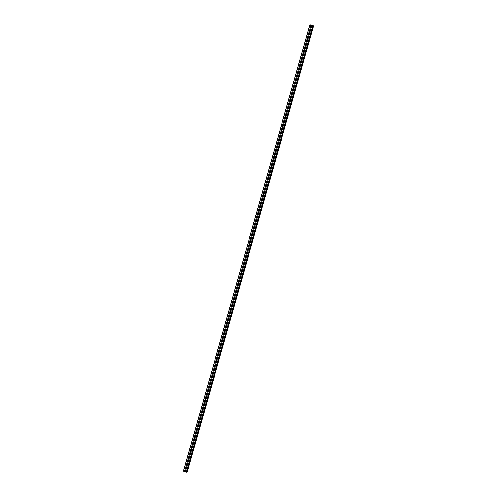 <?xml version="1.0" encoding="UTF-8"?>
<svg xmlns="http://www.w3.org/2000/svg" width="497" height="497" viewBox="0 0 497 497"><rect width="100%" height="100%" fill="white"/><g stroke="black" fill="none" stroke-linecap="round" stroke-linejoin="round"><path stroke-width="0.75" d="M310.743 25.453L312.619 26.092L313.508 25.919L310.718 24.9L309.706 25.061L310.743 25.453L309.78 29.255A0.516 0.485 72.7 0 1 310.563 29.522L310.408 30.056A0.516 0.485 72.7 0 1 309.625 29.789L185.859 467.168A0.516 0.485 72.7 0 1 186.642 467.435L186.493 467.975A0.516 0.485 72.7 0 1 185.71 467.708L184.536 471.473L186.81 472.069M186.493 467.969A0.516 0.485 72.7 0 1 186.207 467.062M188.431 457.687L188.618 457.439A0.516 0.485 72.7 0 1 189.394 457.706L189.245 458.24A0.814 0.77 72.7 0 1 188.941 457.352A0.814 0.77 72.7 0 1 188.947 457.346A0.516 0.485 72.7 0 0 189.245 458.24A0.516 0.485 72.7 0 1 188.462 457.973L188.431 457.687M189.394 457.706L191.997 448.511A0.516 0.485 72.7 0 1 191.215 448.244L191.37 447.704A0.516 0.485 72.7 0 1 192.153 447.971L191.997 448.511A0.516 0.485 72.7 0 1 191.718 447.598M192.153 447.971L194.749 438.776A0.516 0.485 72.7 0 1 193.973 438.509L194.122 437.975A0.516 0.485 72.7 0 1 194.905 438.242L194.749 438.776A0.516 0.485 72.7 0 1 194.47 437.869M197.222 428.134A0.516 0.485 72.7 0 0 197.508 429.048A0.516 0.485 72.7 0 1 196.725 428.781L196.874 428.24A0.516 0.485 72.7 0 1 197.657 428.507L197.508 429.048A0.814 0.77 72.7 0 1 197.203 428.153L197.203 428.153M197.657 428.507L200.26 419.313A0.516 0.485 72.7 0 1 199.477 419.052L199.632 418.511A0.516 0.485 72.7 0 1 200.409 418.778L200.26 419.313A0.516 0.485 72.7 0 1 199.98 418.406M200.409 418.778L203.012 409.584A0.516 0.485 72.7 0 1 202.229 409.317L202.385 408.782A0.516 0.485 72.7 0 1 203.167 409.043L203.012 409.584A0.516 0.485 72.7 0 1 202.733 408.671M204.957 399.296L205.137 399.048A0.516 0.485 72.7 0 1 205.92 399.315L205.77 399.855A0.516 0.485 72.7 0 1 204.988 399.588L204.957 399.296M205.466 398.961L205.466 398.961A0.814 0.77 72.7 0 0 205.746 399.849A0.516 0.485 72.7 0 1 205.485 398.942M205.92 399.315L208.523 390.12A0.516 0.485 72.7 0 1 207.74 389.853L207.889 389.319A0.516 0.485 72.7 0 1 208.672 389.586L208.523 390.12A0.516 0.485 72.7 0 1 208.237 389.207M208.672 389.586L211.275 380.391A0.516 0.485 72.7 0 1 210.492 380.124L210.647 379.584A0.516 0.485 72.7 0 1 211.43 379.851L211.275 380.391A0.516 0.485 72.7 0 1 210.995 379.478M211.43 379.851L214.027 370.656A0.516 0.485 72.7 0 1 213.244 370.389L213.399 369.855A0.516 0.485 72.7 0 1 214.182 370.122L214.027 370.656A0.516 0.485 72.7 0 1 213.747 369.749M214.182 370.122L216.785 360.928A0.516 0.485 72.7 0 1 216.002 360.66L216.152 360.12A0.516 0.485 72.7 0 1 216.934 360.387L216.785 360.928A0.516 0.485 72.7 0 1 216.499 360.014M216.934 360.387L219.537 351.193A0.516 0.485 72.7 0 1 218.755 350.932L218.904 350.391A0.516 0.485 72.7 0 1 219.686 350.658L219.537 351.193A0.516 0.485 72.7 0 1 219.252 350.286A0.814 0.77 72.7 0 1 219.233 350.298A0.814 0.77 72.7 0 0 219.512 351.193M219.686 350.658L222.289 341.464A0.516 0.485 72.7 0 1 221.507 341.197L221.662 340.662A0.516 0.485 72.7 0 1 222.445 340.923L222.289 341.464A0.516 0.485 72.7 0 1 222.01 340.551M224.234 331.176L224.414 330.927A0.516 0.485 72.7 0 1 225.197 331.195L225.042 331.735A0.516 0.485 72.7 0 1 224.259 331.468L224.234 331.176M225.042 331.729A0.516 0.485 72.7 0 1 224.762 330.822M225.197 331.195L227.8 322A0.516 0.485 72.7 0 1 227.017 321.733L227.166 321.199A0.516 0.485 72.7 0 1 227.949 321.466L227.8 322A0.516 0.485 72.7 0 1 227.514 321.087A0.814 0.77 72.7 0 0 227.775 321.994M227.949 321.466L230.552 312.271A0.516 0.485 72.7 0 1 229.769 312.004L229.918 311.464A0.516 0.485 72.7 0 1 230.701 311.731L230.552 312.271A0.516 0.485 72.7 0 1 230.266 311.358M230.701 311.731L233.304 302.536A0.516 0.485 72.7 0 1 232.521 302.269L232.677 301.735A0.516 0.485 72.7 0 1 233.46 302.002L233.304 302.536A0.516 0.485 72.7 0 1 233.025 301.629M235.777 291.894A0.516 0.485 72.7 0 0 236.056 292.808A0.516 0.485 72.7 0 1 235.274 292.54L235.429 292A0.516 0.485 72.7 0 1 236.212 292.267L236.056 292.808A0.814 0.77 72.7 0 1 235.758 291.913M236.212 292.267L238.815 283.073A0.516 0.485 72.7 0 1 238.032 282.812L238.181 282.271A0.516 0.485 72.7 0 1 238.964 282.538L238.815 283.073A0.516 0.485 72.7 0 1 238.529 282.166M238.964 282.538L241.567 273.344A0.516 0.485 72.7 0 1 240.784 273.077L240.933 272.542A0.516 0.485 72.7 0 1 241.716 272.803L241.567 273.344A0.516 0.485 72.7 0 1 241.281 272.431M243.511 263.056L243.692 262.807A0.516 0.485 72.7 0 1 244.474 263.075L244.319 263.615A0.516 0.485 72.7 0 1 243.536 263.348L243.511 263.056M244.015 262.72A0.814 0.77 72.7 0 1 244.021 262.72A0.814 0.77 72.7 0 0 244.294 263.609A0.516 0.485 72.7 0 1 244.039 262.702M244.474 263.075L247.071 253.88A0.516 0.485 72.7 0 1 246.288 253.613L246.444 253.079A0.516 0.485 72.7 0 1 247.226 253.346L247.071 253.88A0.516 0.485 72.7 0 1 246.792 252.967M247.226 253.346L249.829 244.151A0.516 0.485 72.7 0 1 249.047 243.884L249.196 243.344A0.516 0.485 72.7 0 1 249.979 243.611L249.829 244.151A0.516 0.485 72.7 0 1 249.544 243.238M252.296 233.509A0.516 0.485 72.7 0 0 252.582 234.416A0.516 0.485 72.7 0 1 251.799 234.149L251.948 233.615A0.516 0.485 72.7 0 1 252.731 233.882L252.582 234.416A0.814 0.77 72.7 0 1 252.277 233.522M252.731 233.882L255.334 224.687A0.516 0.485 72.7 0 1 254.551 224.42L254.706 223.88A0.516 0.485 72.7 0 1 255.489 224.147L255.334 224.687A0.516 0.485 72.7 0 1 255.054 223.774M255.489 224.147L258.086 214.952A0.516 0.485 72.7 0 1 257.303 214.692L257.458 214.151A0.516 0.485 72.7 0 1 258.241 214.418L258.086 214.952A0.516 0.485 72.7 0 1 257.806 214.045M260.558 204.31A0.516 0.485 72.7 0 0 260.844 205.224A0.516 0.485 72.7 0 1 260.061 204.957L260.211 204.422A0.516 0.485 72.7 0 1 260.993 204.683L260.844 205.224A0.814 0.77 72.7 0 1 260.54 204.329M262.783 194.936L262.963 194.687A0.516 0.485 72.7 0 1 263.745 194.954L263.596 195.495A0.516 0.485 72.7 0 1 262.814 195.228L262.783 194.936M263.596 195.489A0.516 0.485 72.7 0 1 263.311 194.582M263.745 194.954L266.349 185.76A0.516 0.485 72.7 0 1 265.566 185.493L265.721 184.959A0.516 0.485 72.7 0 1 266.504 185.226L266.349 185.76A0.516 0.485 72.7 0 1 266.069 184.847M268.293 175.478L268.473 175.224A0.516 0.485 72.7 0 1 269.256 175.491L269.101 176.031A0.814 0.77 72.7 0 1 268.802 175.137L268.802 175.137A0.516 0.485 72.7 0 0 269.107 176.031A0.516 0.485 72.7 0 1 268.324 175.764L268.293 175.478M269.256 175.491L271.859 166.296A0.516 0.485 72.7 0 1 271.076 166.029L271.225 165.495A0.516 0.485 72.7 0 1 272.008 165.762L271.859 166.296A0.516 0.485 72.7 0 1 271.573 165.389M272.008 165.762L274.611 156.567A0.516 0.485 72.7 0 1 273.828 156.3L273.984 155.76A0.516 0.485 72.7 0 1 274.76 156.027L274.611 156.567A0.516 0.485 72.7 0 1 274.325 155.654M274.76 156.027L277.363 146.832A0.516 0.485 72.7 0 1 276.58 146.572L276.736 146.031A0.516 0.485 72.7 0 1 277.519 146.298L277.363 146.832A0.516 0.485 72.7 0 1 277.084 145.925A0.814 0.77 72.7 0 0 277.059 145.944A0.814 0.77 72.7 0 0 277.338 146.832M277.519 146.298L280.115 137.104A0.516 0.485 72.7 0 1 279.339 136.837L279.488 136.302A0.516 0.485 72.7 0 1 280.271 136.563L280.115 137.104A0.516 0.485 72.7 0 1 279.836 136.19M282.06 126.816L282.24 126.567A0.516 0.485 72.7 0 1 283.023 126.834L282.874 127.375A0.516 0.485 72.7 0 1 282.091 127.108L282.06 126.816M282.874 127.369A0.516 0.485 72.7 0 1 282.588 126.462M283.023 126.834L285.626 117.64A0.516 0.485 72.7 0 1 284.843 117.373L284.998 116.838A0.516 0.485 72.7 0 1 285.775 117.106L285.626 117.64A0.516 0.485 72.7 0 1 285.34 116.727M285.775 117.106L288.378 107.911A0.516 0.485 72.7 0 1 287.595 107.644L287.751 107.103A0.516 0.485 72.7 0 1 288.533 107.371L288.378 107.911A0.516 0.485 72.7 0 1 288.098 106.998M288.533 107.371L291.13 98.176A0.516 0.485 72.7 0 1 290.354 97.909L290.503 97.375A0.516 0.485 72.7 0 1 291.285 97.642L291.13 98.176A0.814 0.77 72.7 0 1 290.832 97.282M291.136 98.176A0.516 0.485 72.7 0 1 290.851 97.269M291.285 97.642L293.889 88.447A0.516 0.485 72.7 0 1 293.106 88.18L293.255 87.64A0.516 0.485 72.7 0 1 294.038 87.907L293.889 88.447A0.516 0.485 72.7 0 1 293.603 87.534M294.038 87.907L296.641 78.719A0.516 0.485 72.7 0 1 295.858 78.451L296.013 77.911A0.516 0.485 72.7 0 1 296.79 78.178L296.641 78.719A0.516 0.485 72.7 0 1 296.355 77.805M299.113 68.07A0.516 0.485 72.7 0 0 299.393 68.984A0.516 0.485 72.7 0 1 298.61 68.716L298.765 68.182A0.516 0.485 72.7 0 1 299.548 68.443L299.393 68.984A0.814 0.77 72.7 0 1 299.088 68.095A0.814 0.77 72.7 0 1 299.095 68.089M301.337 58.696L301.517 58.447A0.516 0.485 72.7 0 1 302.3 58.714L302.145 59.255A0.516 0.485 72.7 0 1 301.368 58.988L301.337 58.696M302.151 59.249A0.516 0.485 72.7 0 1 301.865 58.342M302.3 58.714L304.903 49.52A0.516 0.485 72.7 0 1 304.121 49.253L304.27 48.718A0.516 0.485 72.7 0 1 305.052 48.986L304.903 49.52A0.516 0.485 72.7 0 1 304.618 48.607M306.842 39.238L307.028 38.983A0.516 0.485 72.7 0 1 307.805 39.251L307.655 39.791A0.814 0.77 72.7 0 1 307.351 38.896L307.351 38.896A0.516 0.485 72.7 0 0 307.655 39.791A0.516 0.485 72.7 0 1 306.873 39.524L306.842 39.238M307.805 39.251L310.408 30.056A0.516 0.485 72.7 0 1 310.128 29.149M310.103 29.168A0.814 0.77 72.7 0 1 310.109 29.161A0.814 0.77 72.7 0 0 310.383 30.056M304.878 49.52A0.814 0.77 72.7 0 1 304.599 48.625M301.847 58.36L301.847 58.36A0.814 0.77 72.7 0 0 302.126 59.249M296.336 77.824A0.814 0.77 72.7 0 1 296.336 77.818A0.814 0.77 72.7 0 0 296.616 78.712M293.584 87.559A0.814 0.77 72.7 0 1 293.584 87.553A0.814 0.77 72.7 0 0 293.864 88.441M288.074 107.017A0.814 0.77 72.7 0 1 288.08 107.017A0.814 0.77 72.7 0 0 288.353 107.905M285.601 117.64A0.814 0.77 72.7 0 1 285.321 116.745M282.569 126.48L282.569 126.48A0.814 0.77 72.7 0 0 282.849 127.369M279.817 136.215A0.814 0.77 72.7 0 1 279.817 136.209A0.814 0.77 72.7 0 0 280.097 137.097M274.307 155.679A0.814 0.77 72.7 0 1 274.307 155.673A0.814 0.77 72.7 0 0 274.586 156.561M271.555 165.408A0.814 0.77 72.7 0 1 271.555 165.402A0.814 0.77 72.7 0 0 271.834 166.296M266.324 185.76A0.814 0.77 72.7 0 1 266.044 184.872A0.814 0.77 72.7 0 1 266.05 184.865M263.292 194.6L263.292 194.6A0.814 0.77 72.7 0 0 263.572 195.489M257.788 214.064A0.814 0.77 72.7 0 1 257.788 214.058A0.814 0.77 72.7 0 0 258.067 214.952M255.029 223.799A0.814 0.77 72.7 0 1 255.036 223.793A0.814 0.77 72.7 0 0 255.309 224.681M249.525 243.257L249.525 243.257A0.814 0.77 72.7 0 0 249.805 244.145M247.052 253.88A0.814 0.77 72.7 0 1 246.773 252.985M241.262 272.455A0.814 0.77 72.7 0 1 241.262 272.449A0.814 0.77 72.7 0 0 241.542 273.338M238.51 282.184A0.814 0.77 72.7 0 1 238.51 282.178A0.814 0.77 72.7 0 0 238.79 283.073M233 301.648A0.814 0.77 72.7 0 1 233.006 301.642A0.814 0.77 72.7 0 0 233.279 302.536M230.248 311.377L230.248 311.377A0.814 0.77 72.7 0 0 230.527 312.265M224.743 330.84L224.743 330.84A0.814 0.77 72.7 0 0 225.017 331.729M222.265 341.458A0.814 0.77 72.7 0 1 221.985 340.575A0.814 0.77 72.7 0 1 221.991 340.569M216.481 360.039A0.814 0.77 72.7 0 1 216.481 360.033A0.814 0.77 72.7 0 0 216.76 360.921M213.729 369.768A0.814 0.77 72.7 0 1 213.729 369.762A0.814 0.77 72.7 0 0 214.002 370.656M210.97 379.497A0.814 0.77 72.7 0 1 210.977 379.497A0.814 0.77 72.7 0 0 211.25 380.385M208.498 390.114A0.814 0.77 72.7 0 1 208.218 389.226M202.714 408.696A0.814 0.77 72.7 0 1 202.714 408.689A0.814 0.77 72.7 0 0 202.987 409.578M199.956 418.424A0.814 0.77 72.7 0 1 199.962 418.418A0.814 0.77 72.7 0 0 200.235 419.313M194.451 437.888A0.814 0.77 72.7 0 1 194.451 437.882A0.814 0.77 72.7 0 0 194.731 438.776M191.699 447.617L191.699 447.617A0.814 0.77 72.7 0 0 191.972 448.505M186.189 467.081A0.814 0.77 72.7 0 1 186.189 467.074A0.814 0.77 72.7 0 0 186.468 467.969M311.967 25.639L311.631 25.533M313.023 26.061L186.804 472.094L313.023 26.061M186.86 471.914L313.104 25.894L187.201 471.97L313.508 25.919L187.294 471.939M309.706 25.061L183.492 471.081L184.536 471.473M311.681 25.769L185.474 471.796M311.631 25.732L310.563 29.522M309.625 29.789L307.028 38.983M307.655 39.791L305.052 48.986M306.873 39.524L304.27 48.718M304.121 49.253L301.517 58.447M302.145 59.255L299.548 68.443M301.368 58.988L298.765 68.182M299.393 68.984L296.79 78.178M298.61 68.716L296.013 77.911M295.858 78.451L293.255 87.64M293.106 88.18L290.503 97.375M290.354 97.909L287.751 107.103M287.595 107.644L284.998 116.838M284.843 117.373L282.24 126.567M282.874 127.375L280.271 136.563M282.091 127.108L279.488 136.302M279.339 136.837L276.736 146.031M276.58 146.572L273.984 155.76M273.828 156.3L271.225 165.495M271.076 166.029L268.473 175.224M269.101 176.031L266.504 185.226M268.324 175.764L265.721 184.959M265.566 185.493L262.963 194.687M263.596 195.495L260.993 204.683M262.814 195.228L260.211 204.422M260.844 205.224L258.241 214.418M260.061 204.957L257.458 214.151M257.303 214.692L254.706 223.88M254.551 224.42L251.948 233.615M252.582 234.416L249.979 243.611M251.799 234.149L249.196 243.344M249.047 243.884L246.444 253.079M246.288 253.613L243.692 262.807M244.319 263.615L241.716 272.803M243.536 263.348L240.933 272.542M240.784 273.077L238.181 282.271M238.032 282.812L235.429 292M236.056 292.808L233.46 302.002M235.274 292.54L232.677 301.735M232.521 302.269L229.918 311.464M229.769 312.004L227.166 321.199M227.017 321.733L224.414 330.927M225.042 331.735L222.445 340.923M224.259 331.468L221.662 340.662M221.507 341.197L218.904 350.391M218.755 350.932L216.152 360.12M216.002 360.66L213.399 369.855M213.244 370.389L210.647 379.584M210.492 380.124L207.889 389.319M207.74 389.853L205.137 399.048M205.77 399.855L203.167 409.043M204.988 399.588L202.385 408.782M202.229 409.317L199.632 418.511M199.477 419.052L196.874 428.24M197.508 429.048L194.905 438.242M196.725 428.781L194.122 437.975M193.973 438.509L191.37 447.704M191.215 448.244L188.618 457.439M189.245 458.24L186.642 467.435M188.462 457.973L185.859 467.168M186.493 467.975L185.418 471.759M185.71 467.708L184.635 471.491M312.619 26.092L186.406 472.113M312.83 26.124L186.617 472.15M309.805 25.13L183.598 471.156M310.849 25.465L309.78 29.255M313.365 25.937L187.152 471.964M313.414 25.943L187.201 471.97"/></g></svg>
